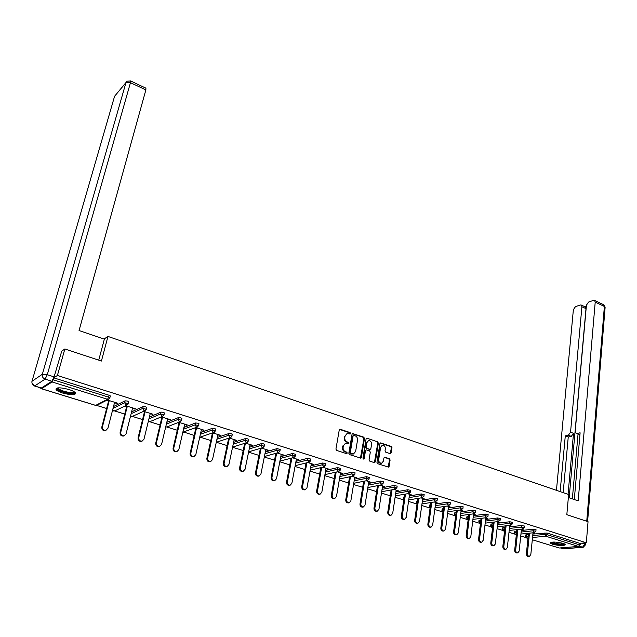 <?xml version="1.0" encoding="UTF-8"?>
<svg xmlns="http://www.w3.org/2000/svg" width="637" height="637" viewBox="0 0 637 637"><rect width="100%" height="100%" fill="white"/><g stroke="black" fill="none" stroke-linecap="round" stroke-linejoin="round"><path stroke-width="0.96" d="M350.605 433.51L350.087 432.563L340.349 429.29L339.242 430.031L335.93 449.077L336.67 450.439L346.512 453.624L347.276 453.09L346.759 452.143L345.493 451.729C343.741 450.94 342.953 449.491 343.128 447.373L343.399 445.789L345.525 443.304L348.487 443.806L348.949 443.264L348.431 442.317L347.173 441.903C345.421 441.107 344.633 439.657 344.808 437.563L345.079 435.987L347.165 433.534L350.151 434.044L350.605 433.51M349.84 434.028L349.49 432.73L339.585 429.418M346.504 453.624L346.162 452.286L344.904 451.88L345.493 451.729M348.176 443.79L347.834 442.476L346.576 442.062L347.173 441.903M563.076 543.361C555.751 541.721 551.451 541.625 550.185 543.082L552.534 544.277C559.804 545.901 564.087 545.989 565.385 544.547L563.076 543.361M68.876 389.494C60.157 387.264 55.881 387.312 56.048 389.629C57.004 390.807 59.249 391.954 62.8 393.085C71.44 395.29 75.684 395.235 75.548 392.925C74.625 391.771 72.403 390.632 68.876 389.494M390.163 453.655L391.198 452.915L391.994 447.723L391.285 446.402L380.536 442.906L379.899 443.671L376.937 462.374L377.661 463.704L388.474 467.104L389.135 466.324L390.107 459.994L389.39 458.672L384.565 457.191L383.912 457.963L383.426 461.108L381.674 463.187C379.684 463.163 378.689 461.96 378.689 459.564L380.631 447.254L382.335 445.215C384.334 445.231 385.337 446.433 385.345 448.83L385.027 450.869L385.743 452.19L390.163 453.655M61.248 351.505L64.855 348.972L101.418 361.044L107.971 336.424L568.626 494.511L566.826 514.68L588.047 521.687L586.319 542.788L57.402 375.488L53.795 377.813M64.855 348.972L57.402 375.488M364.507 438.503L363.775 437.165L352.675 433.558L352.03 434.323L348.829 453.257L349.57 454.611L360.741 458.122L361.41 457.334L364.507 438.503L363.902 438.662L363.178 437.324L352.365 433.709M367.143 438.296L377.637 441.815L378.354 443.145L375.376 461.865L374.317 462.621L369.802 461.164L369.07 459.818L370.304 452.182L369.579 450.837L366.164 449.826L365.511 450.598L364.205 458.576L363.735 459.126L362.939 458.162L366.076 439.028L367.143 438.296L377.637 441.815M107.971 336.424L103.99 339.051M34.549 386.022L41.325 388.005L51.908 381.245L45.1 379.119L34.685 385.958L41.325 388.005L41.524 388.713L52.115 381.969L53.205 379.779L108.64 397.17L109.134 395.266L53.779 377.852M53.643 378.227L53.205 379.779M586.319 542.788L579.766 543.345L579.638 544.89L578.476 546.427L559.238 548.003L532.309 539.754L559.238 548.003M525.955 537.564L520.748 535.964M514.505 534.037L508.995 532.341M502.896 530.47L497.067 528.67M491.127 526.847L484.972 524.952M479.183 523.168L472.702 521.17M467.064 519.442L460.248 517.34M454.778 515.652L447.604 513.446M442.301 511.814L434.776 509.496M429.649 507.92L421.75 505.491M416.805 503.971L408.532 501.423M403.412 498.628L403.898 496.908L403.388 498.755L403.739 499.926L395.107 497.29M390.266 495.801L381.475 493.094M376.578 491.589L367.629 488.834M362.684 487.305L353.559 484.502M348.566 482.965L339.274 480.107M334.234 478.554L324.759 475.64M319.663 474.063L310.012 471.093M304.86 469.509L295.027 466.483M289.819 464.883L279.794 461.793M274.531 460.177L264.307 457.032M258.988 455.391L248.565 452.182M243.191 450.526L232.561 447.254M227.122 445.582L216.341 442.261M210.783 440.557L200.313 437.189M194.166 435.437L183.854 432.077M177.269 430.238L166.783 427.013M160.07 424.943L149.695 421.75M142.569 419.56L132.313 416.399M124.764 414.074L114.628 410.953M106.642 408.5L96.633 405.419M41.294 388.379L38.666 387.575M114.485 402.743L116.81 403.468L116.937 402.99M116.81 403.468L117.455 403.149L107.279 399.98M106.65 400.299L108.609 400.912M525.589 536.378L525.732 534.929L528.344 534.507M532.882 534.053L547.119 533.073L546.968 534.642L579.638 544.89M579.766 543.345L547.119 533.073M109.134 395.266L110.273 396.166M521.321 530.486L533.416 529.196L536.028 529.785M514.139 532.843L514.298 531.385L516.734 530.971M509.592 526.863L521.679 525.501L524.315 526.106M502.537 529.251L502.697 527.794L504.95 527.388M497.688 523.192L509.775 521.759L512.427 522.372M490.761 525.613L490.928 524.155L492.998 523.749M485.617 519.473L497.696 517.961L500.371 518.59M478.817 521.926L478.992 520.461L480.871 520.063M473.371 515.691L485.434 514.107L488.133 514.744M466.706 518.184L466.889 516.711L468.561 516.328M460.941 511.869L472.988 510.197L475.72 510.85M454.412 514.385L454.603 512.912L456.068 512.538M448.321 507.984L460.36 506.224L463.115 506.893M441.943 510.532L442.142 509.051L443.392 508.7M435.517 504.042L447.54 502.195L450.319 502.872M429.29 506.622L429.497 505.133L430.524 504.807M422.522 500.045L434.522 498.102L437.332 498.795M416.447 502.657L416.662 501.16L417.458 500.857M409.32 495.984L421.312 493.946L424.138 494.654M395.919 491.875L407.887 489.734L410.746 490.45M390.178 494.535L390.72 492.799M382.311 487.695L394.263 485.45L397.146 486.182M376.746 490.386L377.032 488.714M368.489 483.459L380.416 481.094L383.339 481.843M354.451 479.159L366.355 476.675L369.301 477.439M340.182 474.796L352.07 472.184L355.048 472.965M325.69 470.369L337.554 467.622L340.564 468.418M310.967 465.87L322.8 462.98L325.841 463.8M295.998 461.307L307.806 458.266L310.888 459.11M280.782 456.673L292.574 453.48L295.679 454.332M265.318 451.975L277.079 448.607L280.224 449.483M249.585 447.206L261.321 443.655L263.662 443.885L264.506 444.554M233.596 442.365L245.309 438.614L247.658 438.853L248.526 439.538M217.328 437.46L229.017 433.494L231.374 433.733L232.274 434.442M200.774 432.475L212.44 428.287L214.812 428.518L215.744 429.25M183.942 427.427L195.583 422.984L197.964 423.215L198.927 423.979M166.806 422.299L178.432 417.593L180.82 417.824L181.816 418.605M149.361 417.108L160.97 412.107L163.375 412.33L164.402 413.142M131.596 411.852L143.206 406.517L145.618 406.748L146.677 407.584M113.513 406.533L125.123 400.832L127.543 401.055L128.642 401.923M132.472 408.357L135.394 408.747L125.624 405.705M124.971 406.016L126.667 406.541M150.149 413.867L153.015 414.249L143.644 411.327M142.975 411.629L144.408 412.075M167.515 419.281L170.326 419.656L161.352 416.853M160.659 417.139L161.846 417.514M184.587 424.608L187.35 424.967L178.75 422.283M178.041 422.562L178.981 422.857M201.372 429.84L204.079 430.182L195.854 427.618M195.121 427.889L195.822 428.104M217.862 434.983L220.529 435.318L212.654 432.857M211.906 433.12L212.384 433.271M234.09 440.04L236.709 440.366L229.185 438.017M250.038 445.008L252.61 445.327L245.428 443.089M265.725 449.905L268.257 450.208L261.401 448.074M281.164 454.714L283.648 455.017L277.111 452.971M296.348 459.452L298.793 459.739L292.566 457.796M311.286 464.11L313.691 464.389L307.767 462.542M325.985 468.697L328.35 468.967L322.72 467.208M340.453 473.203L342.778 473.466L337.435 471.802M354.698 477.646L356.983 477.901L351.919 476.317M368.719 482.018L370.973 482.265L366.179 480.768M382.526 486.318L384.74 486.557L380.209 485.147M396.118 490.562L398.292 490.793L394.024 489.455M409.503 494.734L411.645 494.957L407.624 493.699M422.689 498.843L424.799 499.058L421.017 497.879M435.676 502.896L437.754 503.103L434.211 501.996M448.464 506.885L450.51 507.084L447.198 506.049M461.069 510.81L463.091 511.009L459.994 510.046M473.49 514.688L475.481 514.879L472.606 513.979M485.736 518.502L487.687 518.685L485.028 517.857M497.8 522.26L499.719 522.444L497.266 521.679M509.688 525.971L511.583 526.146L509.329 525.437M521.408 529.626L523.272 529.793L521.217 529.148M532.962 533.233L534.801 533.392L532.938 532.811M134.725 409.058L134.845 408.58M152.331 414.544L152.442 414.074M169.625 419.942L169.737 419.464M186.625 425.237L186.737 424.775M203.338 430.453L203.45 429.983M219.773 435.573L219.876 435.111M235.937 440.613L236.032 440.151M251.822 445.566L251.918 445.112M267.452 450.447L267.548 449.993M282.836 455.24L282.916 454.786M297.957 459.954L298.044 459.508M312.847 464.596L312.926 464.15M327.498 469.166L327.569 468.721M341.91 473.657L341.989 473.219M356.107 478.084L356.179 477.646M370.081 482.44L370.145 482.01M383.84 486.732L383.904 486.302M397.384 490.952L397.448 490.53M410.73 495.116L410.785 494.686M423.868 499.209L423.923 498.787M436.815 503.246L436.871 502.832M449.563 507.227L449.618 506.805M462.128 511.145L462.183 510.731M474.509 515.007L474.565 514.592M486.716 518.805L486.764 518.399M498.739 522.555L498.787 522.149M510.595 526.258L510.635 525.851M522.284 529.896L522.324 529.498M533.798 533.487L533.846 533.089M346.982 433.582L345.079 435.987M346.576 442.062C344.832 441.266 344.044 439.825 344.211 437.723L344.482 436.146M345.373 443.344L343.399 445.789M344.904 451.88C343.144 451.092 342.356 449.642 342.531 447.532L342.802 445.948M360.438 458.122L363.902 438.662M353.869 435.382L353.105 435.899L350.31 452.509L350.828 453.456L353.503 453.958L355.637 451.458L357.524 440.127C357.691 438.049 356.911 436.608 355.183 435.819L353.869 435.382M353.559 435.358L353.105 435.899M353.002 454.085L350.223 453.608L349.713 452.66L352.508 436.058M374.405 462.645L377.749 443.304L377.024 441.974M366.164 449.826L364.905 450.749L363.6 458.72L364.205 458.576M371.578 444.292C371.578 441.871 370.559 440.653 368.52 440.653L366.801 442.699L366.084 447.047L366.816 448.392L370.232 449.404L370.877 448.631L371.578 444.292M368.409 440.685L366.801 442.699M369.922 449.411L366.211 448.544L365.479 447.198L366.195 442.85M382.256 445.239L380.631 447.254M381.38 463.226L381.061 463.322C379.063 463.306 378.075 462.096 378.075 459.707L380.026 447.405M388.156 467.104L389.486 460.137L388.769 458.815L384.262 457.334M390.242 453.679L391.381 447.875L390.664 446.553L380.233 443.057M101.816 427.069L102.446 426.782C102.326 429.322 103.513 430.508 106.005 430.341L105.376 430.628C102.883 430.795 101.697 429.609 101.816 427.069L108.736 400.434M105.376 430.628L107.884 428.398L114.612 402.265M102.446 426.782L109.245 400.593M124.151 435.812L123.57 436.05C121.149 436.194 119.987 435.015 120.106 432.523L126.787 406.064M120.106 432.523L120.759 432.244C120.64 434.745 121.802 435.923 124.231 435.78L126.094 433.837L132.592 407.879M120.759 432.244L127.328 406.231M141.947 441.186L141.454 441.377C139.089 441.497 137.966 440.334 138.07 437.874L144.527 411.598M138.07 437.874L138.747 437.611C138.635 440.071 139.766 441.242 142.131 441.115L143.986 439.172L150.268 413.389M138.747 437.611L145.085 411.773M159.441 446.457L159.027 446.609C156.718 446.712 155.619 445.558 155.723 443.137L161.957 417.036M155.723 443.137L156.415 442.882C156.312 445.303 157.419 446.465 159.72 446.354L161.567 444.419L167.627 418.812M156.415 442.882L162.539 417.219M176.64 451.633L176.298 451.752C174.044 451.84 172.969 450.693 173.065 448.305L179.093 422.387M173.065 448.305L173.782 448.058C173.686 450.447 174.761 451.601 177.014 451.506L178.846 449.571L184.698 424.138M173.782 448.058L179.698 422.578M193.552 456.713L193.266 456.801C191.076 456.88 190.025 455.742 190.113 453.385L195.933 427.642M190.113 453.385L190.845 453.146C190.758 455.503 191.809 456.641 194.006 456.57L195.822 454.635L201.475 429.37M190.845 453.146L196.554 427.833M74.672 392.089C74.68 393.34 72.427 393.626 67.896 392.957C61.08 391.508 57.625 389.868 57.529 388.044L57.641 387.925M58.238 387.861L58.421 388.427C59.95 389.979 63.119 391.237 67.928 392.177C71.503 392.726 73.589 392.591 74.179 391.763M56.199 388.379L56.374 388.689C58.27 390.624 62.203 392.177 68.167 393.34C72.029 393.953 74.537 393.889 75.676 393.14M564.486 543.887C563.713 544.723 560.982 544.802 556.308 544.141C553.115 543.552 551.419 542.915 551.22 542.222M551.921 542.119L556.467 543.584C560.074 544.125 562.519 544.133 563.817 543.608M550.44 542.485C551.26 543.17 553.139 543.775 556.085 544.301C560.56 544.977 563.602 544.985 565.202 544.332M98.735 360.16L104.349 339.179L79.06 330.547L145.865 89.936L130.466 82.667L47.281 374.715L54.089 376.865L61.749 351.146M145.881 88.161L145.865 89.936M54.089 376.865L51.908 381.245M568.363 497.513L578.181 500.865L595.213 302.121L594.616 300.457L593.469 300.361L588.564 302.073L586.43 305.171L575.219 431.209L576.015 433.311L579.957 434.601L576.413 433.463M574.303 499.535L580.116 432.802L576.979 433.455M585.132 306.851L586 308.642L581.907 306.739L581.326 305.075L580.227 304.988L575.466 306.652L573.372 309.693L556.451 490.331M586.335 306.19L584.83 306.708M568.347 435.254L570.545 432.197L573.515 433.327L571.309 436.377L568.347 435.254L565.29 435.883L560.146 491.597M581.907 306.739L570.545 432.197M579.312 545.853L581.024 543.242M572.352 498.875L578.046 434.084M573.515 433.327L568.061 494.312M586 308.642L569.167 497.792M571.309 436.377L568.252 437.006L563.172 492.64M568.252 437.006L565.29 435.883M210.186 461.698L209.955 461.769C207.813 461.833 206.786 460.702 206.874 458.385L212.455 432.929M206.874 458.385L207.622 458.154C207.535 460.471 208.562 461.602 210.704 461.546L212.511 459.611L217.965 434.514M207.622 458.154L213.132 433.009M226.541 466.603L226.366 466.65C224.272 466.698 223.268 465.575 223.348 463.29L228.699 438.176M223.348 463.29L224.113 463.075C224.033 465.36 225.036 466.483 227.13 466.435L228.922 464.508L234.185 439.578M224.113 463.075L229.431 438.097M242.633 471.42L242.498 471.452C240.46 471.484 239.472 470.377 239.544 468.115L244.68 443.32M239.544 468.115L240.324 467.908C240.253 470.17 241.24 471.276 243.278 471.245L245.054 469.318L250.134 444.554M240.324 467.908L245.46 443.097M258.463 476.15L258.359 476.173C256.369 476.197 255.405 475.091 255.477 472.869L260.398 448.368M255.477 472.869L256.273 472.662C256.201 474.891 257.165 475.998 259.163 475.974L260.923 474.047L265.82 449.451M256.273 472.662L261.194 448.129M271.139 477.535L271.951 477.344C271.888 479.542 272.835 480.632 274.786 480.624L273.974 480.816C272.023 480.824 271.083 479.733 271.139 477.535L275.869 453.321M274.786 480.624L276.53 478.706L281.251 454.269M271.951 477.344L276.681 453.098M286.554 482.129L287.375 481.938C287.319 484.112 288.25 485.203 290.154 485.203L289.325 485.386C287.422 485.386 286.499 484.295 286.554 482.129L291.085 458.186M290.154 485.203L291.873 483.284L296.428 459.006M287.375 481.938L291.913 457.971M301.715 486.644L302.551 486.469C302.503 488.611 303.411 489.694 305.274 489.702L304.43 489.877C302.567 489.869 301.659 488.794 301.715 486.644L306.063 462.964M305.274 489.702L306.978 487.791L311.366 463.664M302.551 486.469L306.899 462.757M316.629 491.095L317.481 490.92C317.441 493.038 318.325 494.113 320.148 494.129L319.296 494.296C317.473 494.28 316.589 493.213 316.629 491.095L320.801 467.662M320.148 494.129L321.836 492.218L326.064 468.251M317.481 490.92L321.653 467.462M331.312 495.467L332.172 495.307C332.132 497.393 333.008 498.46 334.791 498.484L333.923 498.644C332.14 498.62 331.272 497.561 331.312 495.467L335.317 472.28M334.791 498.484L336.463 496.581L340.532 472.765M332.172 495.307L336.177 472.081M345.756 499.774L346.632 499.615C346.6 501.685 347.452 502.736 349.195 502.768L348.32 502.927C346.576 502.888 345.724 501.845 345.756 499.774L349.602 476.818M349.195 502.768L350.852 500.873L354.769 477.209M346.632 499.615L350.477 476.627M359.977 504.01L360.861 503.859C360.837 505.905 361.673 506.948 363.385 506.988L362.493 507.14C360.789 507.1 359.945 506.057 359.977 504.01L363.663 481.277M363.385 506.988L365.017 505.101L368.791 481.58M360.861 503.859L364.547 481.094M377.263 511.153L376.443 511.288C374.771 511.24 373.951 510.205 373.975 508.183L377.51 485.665M373.975 508.183L374.875 508.039C374.851 510.062 375.679 511.097 377.343 511.145L378.959 509.258L382.59 485.888M374.875 508.039L378.41 485.49M390.999 515.245L390.186 515.365C388.546 515.317 387.734 514.29 387.758 512.291L391.15 489.98M387.758 512.291L388.666 512.156C388.65 514.155 389.454 515.182 391.094 515.229L392.695 513.358L396.182 490.132M388.666 512.156L392.05 489.821M404.527 519.274L403.715 519.386C402.106 519.33 401.31 518.311 401.326 516.336L404.575 494.232M401.326 516.336L402.25 516.209C402.234 518.184 403.03 519.203 404.63 519.259L406.215 517.387L409.567 494.304M402.25 516.209L405.49 494.073M417.848 523.24L417.036 523.343C415.459 523.28 414.679 522.276 414.687 520.318L417.808 498.413M414.687 520.318L415.619 520.198C415.611 522.149 416.391 523.16 417.968 523.224L419.528 521.361L422.745 498.421M415.619 520.198L418.732 498.261M430.978 527.141L430.158 527.245C428.613 527.173 427.849 526.178 427.849 524.243L430.835 502.521M427.849 524.243L428.789 524.124C428.789 526.058 429.561 527.062 431.098 527.125L432.634 525.27L435.732 502.474M428.789 524.124L431.775 502.378M443.901 530.987L443.081 531.083C441.576 531.011 440.82 530.016 440.82 528.105L443.671 506.574M440.82 528.105L441.767 527.993C441.767 529.904 442.524 530.9 444.037 530.979L445.558 529.124L448.52 506.463M441.767 527.993L444.618 506.439M456.641 534.777L455.821 534.873C454.34 534.793 453.592 533.806 453.592 531.911L456.323 510.563M453.592 531.911L454.547 531.807C454.555 533.702 455.296 534.682 456.777 534.762L458.282 532.922L461.124 510.396M454.547 531.807L457.278 510.428M469.19 538.512L468.362 538.599C466.913 538.512 466.18 537.54 466.173 535.661L468.784 514.489M466.173 535.661L467.136 535.558C467.144 537.437 467.877 538.416 469.334 538.496L470.815 536.657L473.546 514.274M467.136 535.558L469.748 514.362M481.556 542.191L480.728 542.27C479.303 542.183 478.586 541.211 478.57 539.364L481.07 518.359M478.57 539.364L479.542 539.26C479.557 541.116 480.282 542.087 481.707 542.175L483.164 540.343L485.784 518.088M479.542 539.26L482.042 518.231M493.747 545.813L492.911 545.893C491.517 545.798 490.808 544.834 490.785 543.003L493.181 522.165M490.785 543.003L491.772 542.907C491.788 544.746 492.497 545.71 493.898 545.798L495.339 543.974L497.839 521.854M491.772 542.907L494.153 522.053M505.762 549.389L504.926 549.46C503.548 549.365 502.856 548.409 502.832 546.594L505.109 525.923M502.832 546.594L503.819 546.506C503.843 548.322 504.536 549.277 505.913 549.373L507.339 547.549L509.727 525.565M503.819 546.506L506.097 525.812M517.602 552.908L516.758 552.972C515.413 552.876 514.728 551.929 514.696 550.129L516.878 529.618M514.696 550.129L515.691 550.042C515.723 551.849 516.408 552.797 517.762 552.892L519.163 551.077L521.448 529.22M515.691 550.042L517.865 529.514M529.275 556.372L528.431 556.435C527.102 556.34 526.425 555.4 526.401 553.617L528.471 533.265M526.401 553.617L527.404 553.537C527.428 555.321 528.105 556.26 529.435 556.364L530.82 554.556L533.002 532.827M527.404 553.537L529.474 533.161M349.49 432.73L350.087 432.563M346.162 452.286L346.759 452.143M347.834 442.476L348.431 442.317M41.524 388.713L95.693 405.379L107.534 399.288L52.115 381.969M95.446 405.307L97.27 405.116M95.606 405.403L96.752 405.379L108.616 399.295L107.534 399.288L108.64 397.17L109.787 398.061M578.476 546.427L545.798 536.219L532.532 537.501M527.993 537.939L526.887 538.05L527.954 538.376M526.098 534.738L526.52 537.978L525.581 536.465L528.192 536.051M532.723 535.598L544.834 534.403L546.968 534.642L545.798 536.219L544.834 534.403L544.985 532.835M113.036 408.373L124.637 402.719L125.123 400.832M110.344 395.903L109.851 397.799L108.616 399.295L109.715 398.252M112.614 410.021L114.724 410.929L126.986 405.052L128.228 403.555L124.637 402.719L125.943 405.044L127.981 404.232M131.142 413.684L142.744 408.397L143.206 406.517M148.915 418.931L160.524 413.97L160.97 412.107M166.376 424.115L178.002 419.441L178.432 417.593M183.528 429.227L195.169 424.823L195.583 422.984M200.376 434.267L212.041 430.11L212.44 428.287M216.938 439.235L228.627 435.31L229.017 433.494M233.222 444.132L244.934 440.414L245.309 438.614M249.226 448.966L260.963 445.438L261.321 443.655M264.968 453.719L276.729 450.383L277.079 448.607M280.447 458.409L292.24 455.24L292.574 453.48M295.672 463.027L307.488 460.018L307.806 458.266M310.649 467.582L322.489 464.723L322.8 462.98M325.388 472.065L337.26 469.35L337.554 467.622M339.895 476.484L351.783 473.904L352.07 472.184M354.172 480.839L366.084 478.379L366.355 476.675M368.218 485.131L380.154 482.79L380.416 481.094M382.049 489.359L394.008 487.13L394.263 485.45M390.664 492.815L390.465 494.439M395.673 493.524L407.648 491.406L407.887 489.734M403.794 499.567L403.954 498.492M409.081 497.624L421.073 495.618L421.312 493.946M416.94 500.945L416.709 502.561L417.227 502.482M422.291 501.677L434.299 499.758L434.522 498.102M429.784 504.918L429.561 506.534L430.301 506.415M435.294 505.659L447.325 503.843L447.54 502.195M442.436 508.836L442.229 510.436L443.177 510.301M448.114 509.592L460.153 507.864L460.36 506.224M454.914 512.697L454.707 514.29L455.869 514.131M460.734 513.47L472.789 511.822L472.988 510.197M467.208 516.503L467.009 518.088L468.362 517.913M473.18 517.292L485.243 515.723L485.434 514.107M479.319 520.254L479.135 521.83L480.68 521.639M485.434 521.05L497.513 519.569L497.696 517.961M491.262 523.956L491.087 525.517L492.815 525.318M497.513 524.769L509.6 523.359L509.775 521.759M503.039 527.603L502.864 529.156L504.775 528.941M509.417 528.431L521.512 527.094L521.679 525.501M514.648 531.194L514.481 532.739L516.567 532.516M521.154 532.038L533.257 530.772L533.416 529.196M113.617 410.945L115.186 410.706M128.706 401.668L128.172 403.802M130.601 415.85L132.385 416.375L145.029 410.706L146.279 409.209L142.744 408.397L144.034 410.69L145.913 410.077M131.318 416.391L132.791 416.2M146.741 407.338L146.223 409.456M148.302 421.471L149.751 421.734L162.754 416.264L164.012 414.767L160.524 413.97L161.806 416.24L163.518 415.786M148.716 421.742L150.101 421.59M164.457 412.903L163.964 414.998M165.716 426.909L166.814 426.997L180.175 421.718L181.441 420.221L178.002 419.441L179.26 421.694L180.82 421.36M165.819 427.005L167.117 426.878M181.871 418.374L181.394 420.452M182.843 432.189L197.295 427.077L198.561 425.588L195.169 424.823L196.411 427.061L197.836 426.814M198.975 423.748L198.521 425.803M199.7 437.316L214.12 432.348L215.394 430.859L212.041 430.11L213.276 432.324L214.565 432.149M215.792 429.035L215.354 431.074M216.508 442.205L230.658 437.531L231.932 436.034L228.627 435.31L229.846 437.5L231.024 437.38M232.322 434.227L231.892 436.249M232.601 447.094L246.925 442.619L248.199 441.13L244.934 440.414L246.137 442.596L247.212 442.508M248.573 439.331L248.159 441.337M248.637 451.84L262.914 447.628L264.188 446.139L260.963 445.438L262.157 447.596L263.145 447.548M264.546 444.355L264.156 446.338M264.411 456.522L278.632 452.549L279.914 451.068L276.729 450.383L277.907 452.517L278.815 452.493M280.264 449.292L279.882 451.259M295.719 454.149L295.385 455.909L292.24 455.24L293.402 457.358L294.103 457.39L295.353 456.092M310.92 458.927L310.601 460.678L307.488 460.018L308.642 462.12L309.319 462.151L310.569 460.854M325.873 463.625L325.571 465.368L322.489 464.723L323.636 466.802L325.539 465.536M340.596 468.251L340.293 469.979L337.26 469.35L338.382 471.412L340.269 470.146M355.072 472.805L354.793 474.525L351.783 473.904L352.898 475.95L354.769 474.684M369.333 477.28L369.054 478.992L366.084 478.379L367.183 480.409L369.03 479.143M383.363 481.691L383.092 483.395L380.154 482.79L381.245 484.805L383.076 483.539M397.17 486.039L396.915 487.719L394.008 487.13L395.091 489.128L396.899 487.862M410.769 490.307L410.523 491.987L407.648 491.406L408.715 493.388L410.507 492.122M390.401 494.885L390.306 495.522M424.162 494.519L423.923 496.183L421.073 495.618L422.132 497.577L423.908 496.319M437.348 498.667L437.125 500.316L434.299 499.758L435.35 501.709L437.109 500.451M417.02 503.915L416.431 502.776L416.988 504.154M450.335 502.744L450.12 504.393L447.325 503.843L448.36 505.778L450.104 504.512M430.071 508.103L429.274 506.741L430.047 508.262M463.131 506.765L462.924 508.406L460.153 507.864L461.18 509.783L462.908 508.525M442.93 512.164L441.927 510.651L442.898 512.252M475.728 510.731L475.536 512.355L472.789 511.822L473.809 513.725L475.521 512.474M455.614 516.113L454.707 514.29L455.367 516.081M488.149 514.632L487.958 516.249L485.243 515.723L486.254 517.61L487.95 516.36M468.115 519.959L467.009 518.088L467.654 519.864M500.379 518.478L500.204 520.087L497.513 519.569L498.508 521.44L500.188 520.19M479.964 523.662L480.433 523.702L479.135 521.83L479.765 523.59M512.443 522.268L512.267 523.869L509.6 523.359L510.595 525.214L512.259 523.972M492.584 527.348L491.087 525.517L491.7 527.269M524.323 526.003L524.155 527.595L521.512 527.094L522.499 528.933L524.147 527.691M504.56 530.947L503.827 530.955L502.864 529.156L503.477 530.884M536.036 529.689L535.876 531.266L533.257 530.772L534.236 532.604L535.868 531.362M516.36 534.507L515.437 534.531L514.481 532.739L515.078 534.459M344.211 437.723L344.808 437.563M342.531 447.532L343.128 447.373M339.76 429.457L340.349 429.29M360.805 457.477L361.41 457.334M352.516 433.749L353.113 433.582M363.178 437.324L363.775 437.165M349.713 452.66L350.31 452.509M350.223 453.608L350.828 453.456M351.552 454.038L352.15 453.886M377.749 443.304L378.354 443.145M374.763 462.008L375.376 461.865M364.905 450.749L365.511 450.598M365.479 447.198L366.084 447.047M366.211 448.544L366.816 448.392M369.205 449.531L369.818 449.38M378.075 459.707L378.689 459.564M384.342 457.358L384.955 457.215M388.769 458.815L389.39 458.672M389.486 460.137L390.107 459.994M388.514 466.459L389.135 466.324M380.337 443.089L380.95 442.93M390.664 446.553L391.285 446.402M391.381 447.875L391.994 447.723M390.577 453.058L391.198 452.915M114.373 96.983L32.001 381.268L42.345 374.277L125.967 82.619L114.572 96.283L125.999 82.499M146 88.217L130.633 80.947L127.081 81.202L125.967 82.619L130.466 82.667L130.521 80.891M31.898 382.757L34.685 385.958C32.495 385.051 31.603 383.49 32.001 381.268L31.906 381.69M47.281 374.715L42.345 374.277C41.938 376.563 42.862 378.179 45.1 379.119L47.281 374.715M560.48 547.9L563.259 548.76L582.529 547.199L579.089 546.124M581.804 543.178L584.862 544.141L584.965 542.907M586.741 521.257L604.378 306.445L595.213 302.121M603.478 304.645L605.134 307.145L603.772 304.781L594.616 300.457M605.11 307.456L587.601 521.536M584.862 544.141L582.529 547.199L583.213 547.263L585.714 544.587L584.862 544.141M585.698 544.746L585.857 542.828M583.038 547.271L563.936 548.815L560.281 547.916M41.461 388.745L95.494 405.363M526.759 538.05L527.946 538.416M112.59 410.132L113.497 410.905M130.577 415.945L131.198 416.351M182.835 432.228L183.591 432.181M199.692 437.332L200.09 437.269M279.922 461.14L294.103 457.39M295.178 465.695L309.319 462.151M310.179 470.186L324.281 466.833M324.942 474.613L339.011 471.444M339.465 478.976L353.503 475.982M353.766 483.284L367.772 480.441M367.836 487.528L381.81 484.837M381.682 491.708L395.633 489.16M395.322 495.833L409.249 493.42M408.755 499.902L422.649 497.616M421.973 503.915L435.843 501.741M434.999 507.864L448.846 505.81M447.827 511.758L461.586 509.823M460.463 515.604L474.199 513.764M472.917 519.394L486.62 517.65M485.187 523.128L498.859 521.48M491.907 527.332L492.369 527.372M497.282 526.815L510.922 525.254M503.684 530.955L504.13 530.995M509.202 530.446L522.818 528.981M515.285 534.523L515.723 534.57M520.947 534.037L534.539 532.643M352.898 454.109L353.503 453.958M369.619 449.555L370.232 449.404M381.061 463.322L381.674 463.187M124.231 435.78L123.57 436.05M142.131 441.115L141.454 441.377M159.72 446.354L159.027 446.609M177.014 451.506L176.298 451.752M194.006 456.57L193.266 456.801M58.588 387.837L58.421 388.427M562.949 548.752L563.729 548.831M581.326 305.075L585.411 306.978M210.704 461.546L209.955 461.769M227.13 466.435L226.366 466.65M243.278 471.245L242.498 471.452M259.163 475.974L258.359 476.173"/></g></svg>
